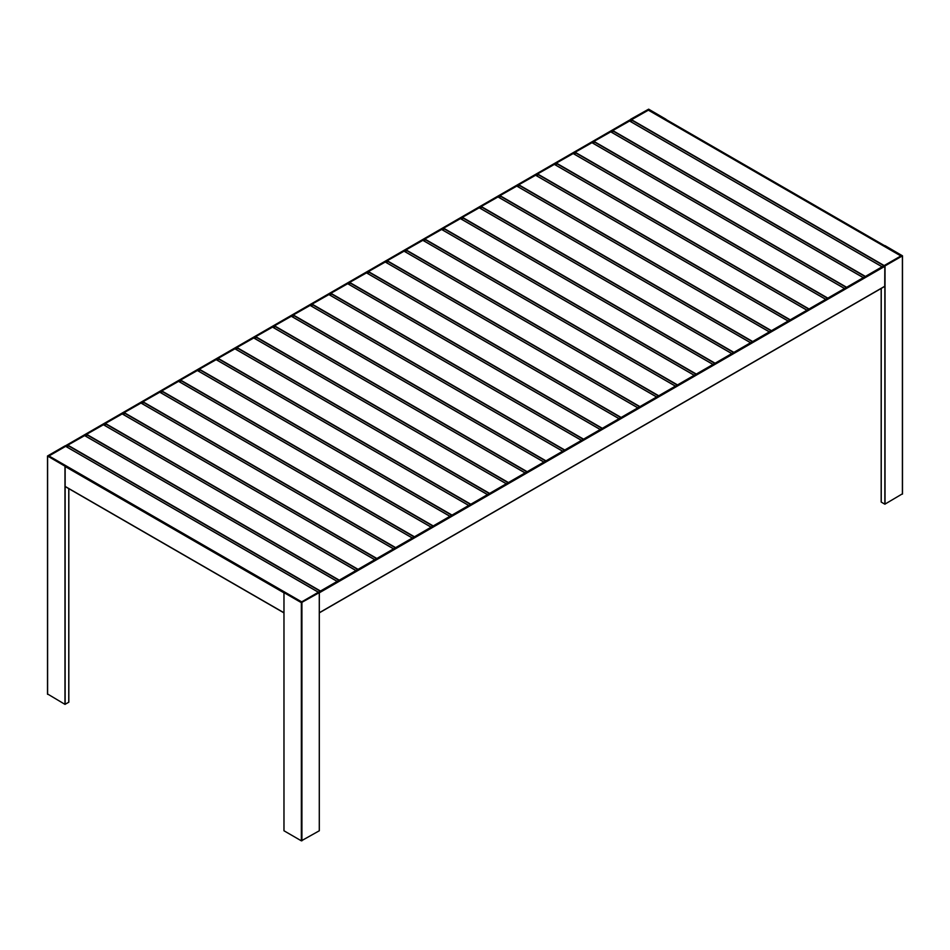 <?xml version="1.0" encoding="UTF-8"?>
<svg xmlns="http://www.w3.org/2000/svg" width="950" height="950" viewBox="0 0 950 950"><rect width="100%" height="100%" fill="white"/><g stroke="black" fill="none" stroke-linecap="round" stroke-linejoin="round"><path stroke-width="1.43" d="M666.009 119.284L648.648 109.167L630.681 119.237L631.429 119.688L648.363 109.915L666.009 119.474M665.297 119.688L666.009 119.617M881.232 502.099L881.232 288.432L881.232 502.099L884.854 504.189L884.854 266.012L884.141 265.596L901.087 255.823L884.141 246.038L885.02 245.634L902.5 255.823L884.854 266.012M884.117 265.644L301.637 601.908L284.703 592.123L283.991 592.634L301.352 602.656L319.283 592.634L318.571 592.123M902.381 493.834L884.854 504.189M884.141 246.038L665.297 119.759M884.818 286.223L319.319 612.714L884.735 286.401L884.818 266.321L884.165 265.62M884.533 265.822L318.974 592.361L884.129 265.608M630.693 119.593L631.394 119.748L631.394 122.004L631.548 119.724L648.363 110.176M630.966 119.427L65.764 446.168L631.334 119.641M612.619 132.869L612.762 130.566L629.577 121.018M593.798 143.699L593.94 141.396L610.755 131.86M575.011 154.541L575.154 152.249L591.957 142.702M556.225 165.395L556.356 163.091L573.171 153.556M537.427 176.237L537.569 173.945L554.384 164.398M665.356 119.664L884.771 245.777M518.641 187.091L518.783 184.787L535.598 175.251M499.854 197.933L499.985 195.641L516.8 186.093M481.056 208.786L481.199 206.482L498.014 196.947M462.27 219.628L462.412 217.336L479.228 207.789M443.484 230.482L443.614 228.19L460.429 218.643M218.001 360.668L218.144 358.364L234.947 348.816M67.676 447.45L67.818 445.146L84.633 435.611M424.686 241.336L424.828 239.032L441.643 229.484M405.899 252.178L406.042 249.886L422.857 240.338M387.113 263.031L387.244 260.728L404.059 251.192M368.315 273.873L368.457 271.581L385.272 262.034M349.529 284.727L349.671 282.423L366.486 272.887M330.742 295.569L330.885 293.277L347.688 283.729M311.944 306.423L312.087 304.119L328.902 294.583M293.158 317.264L293.301 314.973L310.116 305.425M274.372 328.118L274.514 325.814L291.317 316.279M255.574 338.972L255.716 336.668L272.531 327.121M236.787 349.814L236.93 347.522L253.745 337.974M199.203 371.509L199.346 369.218L216.161 359.67M180.417 382.363L180.559 380.059L197.374 370.524M161.631 393.205L161.773 390.913L178.576 381.366M142.833 404.059L142.975 401.755L159.79 392.219M124.046 414.901L124.189 412.609L141.004 403.061M105.26 425.754L105.403 423.451L122.206 413.915M86.462 436.596L86.604 434.304L103.419 424.757M284.24 592.361L65.407 466.011L284.121 592.467M65.859 465.785L64.98 466.189L47.5 456L65.146 445.811L65.859 446.227L48.913 456L284.608 592.147M283.991 830.811L283.991 592.634L283.955 830.763L301.352 840.833L319.319 830.763L319.283 592.634L319.283 830.811M68.768 702.276L68.768 488.644L68.828 702.193L64.98 704.366L47.619 694.011M885.02 504.189L885.02 266.012M902.381 494.166L902.381 255.989M884.818 266.321L319.319 592.812M631.394 119.748L65.859 446.251M612.762 130.566L865.403 276.426M612.619 130.815L865.117 276.592M629.434 120.947L882.075 266.796M593.94 141.396L846.604 287.28M593.798 141.645L846.331 287.434M610.613 131.777L863.277 277.649M575.154 152.249L827.818 298.122M575.011 152.487L827.533 298.288M591.826 142.619L844.491 288.503M556.356 163.091L809.032 308.976M556.225 163.341L808.747 309.13M573.028 153.473L825.704 299.345M537.569 173.945L790.234 319.817M537.427 174.183L789.961 319.984M554.242 164.314L806.906 310.199M884.569 245.801L665.724 119.451M631.548 119.724L884.189 265.572M631.406 119.961L883.904 265.739M648.221 110.093L900.861 255.954M518.783 184.787L771.447 330.671M518.641 185.036L771.163 330.826M535.456 175.168L788.12 321.041M499.985 195.641L752.661 341.513M499.854 195.89L752.376 341.679M516.658 186.01L769.334 331.894M481.199 206.482L733.863 352.367M481.056 206.732L733.59 352.533M497.871 196.864L750.536 342.736M462.412 217.336L715.077 363.209M462.27 217.586L714.792 363.375M479.085 207.706L731.749 353.59M443.614 228.19L696.291 374.062M443.484 228.428L696.006 374.229M460.287 218.559L712.963 364.432M218.144 358.364L470.808 504.236M218.001 358.613L470.523 504.402M234.804 348.745L487.481 494.617M67.818 445.146L320.483 591.031M67.676 445.396L320.197 591.197M84.491 435.527L337.155 581.4M677.219 385.071L424.686 239.281M677.492 384.904L424.828 239.032M694.165 375.286L441.501 229.413M658.421 395.924L405.899 250.123M658.706 395.758L406.042 249.886M675.379 386.128L422.714 240.255M639.635 406.766L387.113 260.977M639.92 406.612L387.244 260.728M656.592 396.981L403.916 251.109M620.849 417.62L368.315 271.819M621.122 417.454L368.457 271.581M637.794 407.835L385.13 261.951M602.051 428.462L349.529 282.673M602.336 428.308L349.671 282.423M619.008 418.677L366.344 272.804M583.264 439.316L330.742 293.514M583.549 439.149L330.885 293.277M600.222 429.531L347.546 283.646M564.478 450.157L311.944 304.368M564.751 450.003L312.087 304.119M581.424 440.372L328.759 294.5M545.68 461.011L293.158 315.222M545.965 460.845L293.301 314.973M562.638 451.226L309.973 305.342M526.894 471.865L274.372 326.064M527.179 471.699L274.514 325.814M543.851 462.068L291.175 316.196M508.108 482.707L255.574 336.918M508.392 482.541L255.716 336.668M525.053 472.922L272.389 327.037M489.309 493.561L236.787 347.759M489.594 493.394L236.93 347.522M506.267 483.764L253.602 337.891M451.737 515.256L199.203 369.455M452.022 515.09L199.346 369.218M468.683 505.459L216.018 359.587M432.939 526.098L180.417 380.309M433.224 525.944L180.559 380.059M449.896 516.313L197.232 370.441M414.152 536.952L161.631 391.151M414.438 536.786L161.773 390.913M431.11 527.167L178.434 381.282M395.366 547.794L142.833 402.004M395.651 547.639L142.975 401.755M412.312 538.009L159.648 392.136M376.568 558.648L124.046 412.846M376.853 558.481L124.189 412.609M393.526 548.862L140.861 402.978M357.782 569.489L105.26 423.7M358.067 569.335L105.403 423.451M374.739 559.704L122.063 413.832M338.996 580.343L86.462 434.554M339.281 580.177L86.604 434.304M355.941 570.558L103.277 424.674M301.696 601.872L49.032 456M318.369 592.254L65.704 446.369M65.407 486.566L283.955 612.75L65.146 486.424M65.146 466.521L283.955 592.847M301.922 840.833L301.922 602.656M301.352 840.833L301.352 602.656M64.98 704.366L64.98 466.189M65.146 704.366L65.146 466.189M47.619 694.343L47.619 456.166M881.172 502.016L881.172 288.456M902.5 494L902.5 255.823M884.735 286.401L319.319 612.845M630.764 119.415L65.289 445.894M629.529 120.935L882.123 266.772M610.707 131.765L863.336 277.614M591.921 142.607L844.55 288.467M573.135 153.461L825.764 299.309M554.337 164.303L806.966 310.163M884.688 245.729L665.926 119.427M648.328 110.081L900.921 255.918M535.551 175.156L788.179 321.005M516.764 186.01L769.393 331.859M497.966 196.852L750.595 342.701M479.18 207.706L731.809 353.554M460.394 218.547L713.023 364.408M234.911 348.733L487.54 494.582M84.586 435.516L337.214 581.364M694.224 375.25L441.596 229.401M675.438 386.104L422.809 240.243M656.652 396.946L404.023 251.097M637.854 407.799L385.225 261.939M619.068 418.641L366.439 272.793M600.281 429.495L347.652 283.634M581.483 440.337L328.854 294.488M562.697 451.191L310.068 305.342M543.911 462.032L291.282 316.184M525.112 472.886L272.484 327.037M506.326 483.74L253.697 337.879M468.742 505.436L216.125 359.575M449.956 516.278L197.327 370.429M431.169 527.131L178.541 381.271M412.371 537.973L159.754 392.124M393.585 548.827L140.956 402.966M374.799 559.669L122.17 413.82M356.001 570.523L103.384 424.674M318.428 592.218L65.799 446.369M65.206 486.578L283.955 612.881M283.955 830.763L283.955 592.586M319.319 830.763L319.319 592.586M47.5 694.177L47.5 456M68.828 702.193L68.828 488.68"/></g></svg>
